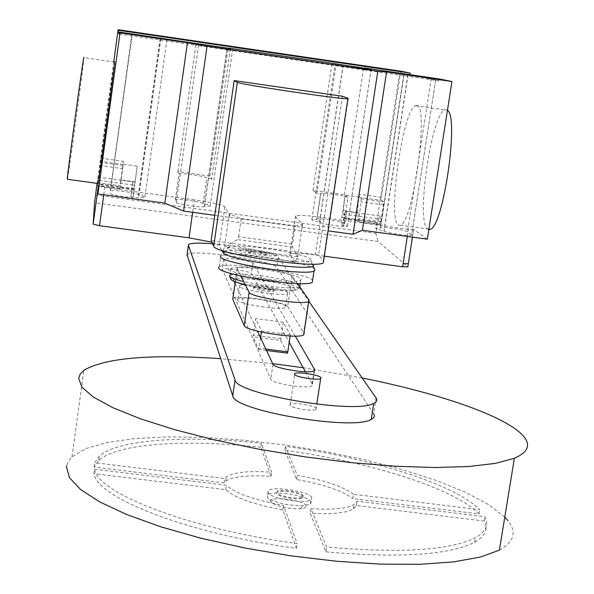 <?xml version="1.0" encoding="UTF-8"?>
<svg xmlns="http://www.w3.org/2000/svg" width="594" height="594" viewBox="0 0 594 594"><rect width="100%" height="100%" fill="white"/><g stroke="black" fill="none" stroke-linecap="round" stroke-linejoin="round"><path stroke-width="0.45" stroke-dasharray="2.97 2.23" d="M303.222 495.782C302.383 492.218 280.457 488.565 277.198 491.438L276.737 492.567C277.294 496.094 299.428 499.851 302.747 496.978L303.222 495.782M303.089 496.651C302.257 493.079 280.323 489.426 277.071 492.307L276.611 493.436C277.168 496.97 299.294 500.727 302.613 497.846L303.089 496.651M311.895 497.72C310.358 491.75 273.923 485.714 268.525 490.518L267.768 492.359C268.54 498.232 305.531 504.551 311.108 499.754L311.895 497.72M311.241 502.056C309.704 496.035 273.285 489.991 267.879 494.854L267.114 496.71L267.939 497.913C276.069 503.118 287.993 505.717 303.712 505.709L310.447 504.106L311.241 502.056M306.177 505.865C304.596 500.007 268.146 495.582 270.886 501.596L271.547 502.561C278.059 506.749 287.585 508.828 300.133 508.806C304.648 508.427 306.667 507.447 306.177 505.865M316.431 408.509C315.488 405.591 293.436 401.997 290.266 404.239L289.835 405.145C290.496 408.026 312.756 411.709 315.993 409.466L316.431 408.509M362.162 377.962L303.178 367.708M272.691 363.632L220.612 358.657M504.774 517.114L488.714 504.655L465.466 492.307L436.263 480.494L402.361 469.579L365.013 459.86L325.43 451.596L284.808 444.988L244.312 440.236L205.138 437.488L168.473 436.872L135.566 438.476L107.67 442.359L86.056 448.515L71.948 456.86L68.436 461.144L66.654 465.793M353.541 494.29C343.146 486.501 324.391 480.182 297.275 475.319L285.402 446.309C369.913 457.855 455.204 484.273 479.685 509.674L353.541 494.29L352.881 498.589L478.994 513.944L479.685 509.674M478.994 513.944C454.551 488.335 369.305 461.79 284.808 450.252L296.644 479.521C323.752 484.385 342.493 490.741 352.881 498.589M296.644 479.521L297.275 475.319M284.808 450.252L285.402 446.309M260.796 447.275C186.174 439.011 117.575 443.258 98.767 460.424L94.171 467.092L224.049 482.9L225.727 481.147C233.041 476.47 248.151 474.881 271.042 476.388L260.796 447.275L261.382 443.324L271.673 472.178C248.775 470.656 233.672 472.208 226.359 476.834L224.688 478.571L94.773 462.719L99.361 456.118C118.154 439.144 186.754 435.031 261.382 443.324M94.171 467.092L94.773 462.719M271.042 476.388L271.673 472.178M224.049 482.9L224.688 478.571M94.595 469.245L226.373 485.268C235.209 493.272 254.262 499.977 283.524 505.405L297.111 543.525C189.508 529.247 97.104 493.027 94.595 469.245L93.978 473.678C96.451 497.683 188.803 534.103 296.384 548.366L282.841 509.904C253.593 504.477 234.556 497.727 225.727 489.664L93.978 473.678M225.727 489.664L226.373 485.268M282.841 509.904L283.524 505.405M296.384 548.366L297.111 543.525M310.952 508.724C332.581 510.001 346.993 508.583 354.18 504.454L357.046 501.165L484.949 516.721C489.144 524.814 485.929 531.83 475.319 537.763C449.799 550.393 400.237 553.482 326.633 547.029L310.952 508.724L310.268 513.216L325.898 551.863L326.633 547.029M325.898 551.863C399.487 558.263 449.049 555.078 474.584 542.3C485.209 536.293 488.431 529.209 484.251 521.042L356.378 505.524L353.504 508.85C346.302 513.023 331.89 514.478 310.268 513.216M356.378 505.524L357.046 501.165M484.251 521.042L484.949 516.721M499.391 550.133C514.122 541.899 516.966 532.076 507.907 520.663M260.573 337.823L258.687 349.443L253.059 336.857L255.591 318.57L261.583 330.992L261.419 332.091M265.837 349.034L259.051 348.158M290.154 335.989L290.34 334.749L283.234 322.2L255.591 318.57M261.583 330.992L290.34 334.749M266.506 350.453L258.687 349.443M283.234 322.2L280.702 340.459L253.059 336.857M280.702 340.459L287.399 353.163M280.784 338.684L253.163 335.083M235.261 281.883L237.184 268.666L240.874 275.972M237.184 268.666L237.548 267.864C241.669 264.545 290.429 271.844 292.203 276.047L287.667 306.519C285.974 301.826 237.296 294.527 233.108 298.337L232.833 298.574M287.667 306.519L304.165 333.501L309.147 300.282M297.446 283.538L292.203 276.047M305.405 371.77L312.429 384.541L311.872 385.862C307.269 389.263 271.569 383.479 270.775 379.21L222.238 269.327C223.96 267.397 250.876 271.361 251.455 273.626L289.211 342.307M295.255 336.1L252.999 263.097C252.405 260.929 225.468 256.957 223.76 258.798L234.036 281.289M235.038 283.427L257.447 331.155M376.061 397.95L373.626 413.706L276.841 267.53C274.094 260.707 192.241 248.804 187.31 254.522L187.051 254.789M212.63 243.778C239.271 245.812 276.344 253.445 278.334 257.425L308.91 301.388M237.4 300.007L237.734 299.19C241.476 295.842 284.377 302.287 285.825 306.415L285.499 307.365C281.682 310.729 237.897 304.024 237.4 300.007M287.867 292.679C286.39 288.743 243.451 282.298 239.738 285.447L239.412 286.226C239.939 290.043 283.761 296.74 287.548 293.577L287.867 292.679M253.282 288.075L253.423 287.726C255.019 286.375 273.53 289.167 274.049 290.837L273.908 291.209C272.297 292.56 253.631 289.724 253.282 288.075M274.257 289.464C273.73 287.8 255.22 285.009 253.623 286.353L253.482 286.694C253.831 288.335 272.505 291.179 274.116 289.827L274.257 289.464M234.734 281.571L233.724 280.62C229.863 274.859 292.374 283.219 294.914 288.781C295.344 291.067 287.593 291.416 271.636 289.827L245.589 285.313M230.739 279.336L230.576 279.076C231.326 276.433 241.706 276.329 261.731 278.757C282.031 281.719 294.238 284.845 298.366 288.12C299.109 289.308 297.245 290.035 292.753 290.303L272.601 289.263L244.966 284.571L246.733 285.595M299.74 286.828L299.651 286.924C295.352 288.446 284.793 288.157 267.976 286.056L243.74 281.645M229.655 275.371L230.019 275.089C234.229 273.455 244.899 273.715 262.013 275.876C282.343 278.824 294.988 281.972 299.963 285.32M230.502 269.55L230.977 268.525C236.33 264.256 298.648 273.567 301.165 279.017L300.72 280.286C295.211 284.578 230.999 274.755 230.502 269.55M218.8 267.048L219.297 266.647C226.24 261.078 306.667 272.832 312.607 280.279M219.297 266.647L220.931 255.361L222.542 254.796C235.603 250.98 309.897 262.563 314.456 269.156M224.183 251.143L225.95 250.69C240.073 247.572 309.095 258.538 312.971 264.553M227.205 248.002L229.752 246.354C242.857 243.533 307.581 253.853 310.491 259.266L310.744 259.853C313.075 266.246 228.059 254.202 227.205 248.002M323.181 262.956L323.827 261.07L318.622 255.071L211.145 240.503M342.463 96.265L318.622 255.071M447.445 110.373L446.488 109.831L444.936 109.957C431.259 113.528 415.533 223.559 427.851 229.239L428.823 229.626M416.847 105.539C429.128 105.197 413.379 221.532 400.638 225.23L398.366 225.178C387.139 219.639 402.829 109.415 415.421 105.68L416.847 105.539M83.917 57.299L83.917 57.655C83.821 63.164 68.926 172.839 67.404 179.291M97.98 183.509C98.359 176.908 113.328 67.434 114.575 62.103L114.664 61.754M110.313 193.399C109.563 194.929 136.969 198.908 138.595 197.505L144.936 197.111C145.5 196.614 143.295 195.864 138.328 194.854L138.305 194.735C138.721 193.206 111.962 189.352 110.402 190.719L132.224 34.43M160.113 38.573L138.328 194.854M160.833 38.64L138.721 197.186M411.642 234.801L407.491 231.757C405.769 230.101 382.321 226.514 380.375 227.613L380.487 228.155L375.883 228.222C375.104 228.757 377.784 229.64 383.917 230.873L384.088 231.014C385.565 232.677 409.556 236.375 411.59 235.254L435.833 78.987L411.59 235.254M407.892 74.829L383.917 230.873M404.098 74.243L380.487 228.155M427.331 239.174L413.639 229.433L407.855 266.78L378.059 241.483L94.58 202.725M413.639 229.433L408.449 229.314L320.96 217.263C307.306 215.459 298.901 214.969 295.753 215.793L295.508 216.483L302.747 224.361L301.915 224.621L301.915 228.178L297.601 257.18L295.159 261.932L223.077 252.205M295.159 261.932L289.82 254.804L290.08 253.965C293.273 252.866 301.678 253.193 315.31 254.945L324.205 256.155M223.092 250.802L224.443 247.29L237.437 239.627L238.595 236.724L292.627 244.075L292.575 247.111L297.601 257.18M292.575 247.111L237.437 239.627M230.116 214.776L229.336 214.672L228.66 218.147L230.175 214.412L241.246 218.488L295.322 225.898L292.627 244.075M241.246 218.488L238.595 236.724M295.322 225.898L301.915 224.621M301.915 228.178L302.695 224.732M211.902 242.174L219.29 245.263L221.725 250.349M192.656 212.31L194.431 199.844C211.858 202.398 222 204.707 224.851 206.764L229.336 214.672M228.66 218.147L224.443 247.29M230.175 214.412L229.388 214.3M230.383 48.775L211.694 179.024L209.816 176.01L227.896 49.889L228.267 50L228.482 48.522M204.433 206.215L204.343 206.601C202.599 207.93 176.106 204.032 176.277 202.465L175.468 199.606C177.138 198.307 203.014 202.094 203.155 203.653L203.215 203.779C208.487 204.848 210.803 205.635 210.179 206.14L204.433 206.215L227.042 48.359M203.215 203.779L206.846 177.873C206.675 176.537 180.762 172.743 179.121 173.819L175.327 199.829M211.694 179.024L206.905 177.985M316.906 219.416L316.877 218.934C318.748 217.775 342.894 221.413 344.149 223.047L347.334 226.366C345.374 227.554 320.671 223.797 319.676 222.163L319.542 222.03C313.721 220.849 311.174 220.003 311.902 219.483L316.906 219.416L320.738 193.807L316.78 193.637L336.13 64.234M319.542 222.03L343.035 65.325M332.707 63.335L332.417 65.258L364.122 69.906L364.322 68.585M344.149 223.047L348.017 197.505L344.446 194.743L313.031 190.377L316.78 193.637M313.031 190.377L331.727 65.095M344.446 194.743L363.335 69.728M196.347 43.34L196.072 45.285L227.896 49.889M209.816 176.01L177.91 171.569L178.987 174.005M177.91 171.569L195.797 45.181M348.017 197.505C346.725 196.079 322.542 192.441 320.701 193.399L320.738 193.807M302.747 224.361L301.967 224.257M228.267 50L332.417 65.258M439.085 78.935L438.788 80.843L410.068 74.673M364.122 69.906L438.788 80.843M214.768 215.34L328.014 230.851M194.431 199.844L104.767 187.496L98.352 186.019M119.283 34.036L196.072 45.285M410.038 74.851L364.382 68.162M334.919 63.84L228.519 48.24M197.223 43.652L119.528 32.262M343.399 210.959L345.01 195.055L342.448 213.959C341.164 220.626 340.956 224.48 341.817 225.542L343.696 218.8C344.357 213.558 344.334 210.863 343.614 210.714L357.521 212.637C358.279 212.793 358.323 215.488 357.662 220.723L358.486 221.755L380.865 224.836L380.034 224.19L380.019 223.092C380.546 218.429 380.435 216.053 379.692 215.986L377.606 222.304L375.905 233.397L378.059 241.483M137.177 166.134L133.175 196.881L137.177 166.134L122.951 164.159L123.344 161.338L123.092 165.563L100.082 162.362L97.186 183.665M97.097 184.103L97.995 177.049L97.045 183.643M113.766 61.62L100.082 162.362M134.571 185.269L132.299 184.949L132.856 181.868L130.888 196.569L132.299 184.949L97.535 180.153M134.029 188.729L97.045 183.628M134.393 189.248L97.126 184.11M134.303 189.954L119.973 187.979L119.973 188.914L96.919 185.736M119.973 188.914L123.092 165.563M135.172 181.905L120.909 179.93L135.098 182.172M120.909 179.93L119.973 187.979M120.842 180.197L122.951 164.159M95.5 194.929L375.905 233.397M400.764 71.176L381.437 197.29L381.422 200.356L383.479 201.774L383.464 204.871L380.88 221.718L380.865 224.836M358.486 221.755L361.1 201.767L361.145 198.671L359.251 197.275L359.296 194.208L358.873 196.985L345.01 195.055M341.639 217.345L377.606 222.304M342.448 213.959L344.668 214.271L345.805 211.301C346.473 211.36 346.532 213.729 345.99 218.406L344.045 225.846C343.176 224.792 343.384 220.931 344.668 214.271L378.46 218.934M343.696 218.8L357.662 220.723M343.748 218.095L380.019 223.092M357.298 212.882L358.873 196.985M266.877 252.91L263.201 252.012L256.757 251.967L249.205 250.119L246.05 250.096L253.616 251.945L247.097 251.901L250.802 252.806L257.306 252.844L264.954 254.715L268.08 254.729L260.447 252.866L266.877 252.91M276.292 254.982C278.735 258.152 240.169 252.947 238.706 249.903C236.932 246.874 274.309 251.93 276.292 254.982M314.53 370.626L312.429 384.541M272.995 364.271L270.775 379.21M223.641 259.147L222.111 269.698M252.999 263.097L251.455 273.626M278.334 257.425L276.841 267.53M348.314 98.366L323.827 261.07M160.87 38.64L138.736 197.305M131.875 34.118L110.276 190.882M160.083 38.565L138.305 194.735M431.266 78.393L407.491 231.757M408.078 74.874L384.088 231.014M380.375 227.613L403.942 74.005L380.316 228.022M407.343 236.427L408.449 229.314M315.31 254.945L320.96 217.263M297.356 256.69L225.074 246.911M289.82 254.804L295.508 216.483M224.851 206.764L219.29 245.263M204.492 206.341L227.123 48.359M176.277 202.465L198.7 44.179M347.431 225.98L371.146 69.498M316.773 219.283L320.604 193.689M319.676 222.163L343.191 65.355M203.155 203.653L206.846 177.873M103.764 194.758L104.767 187.496M119.936 188.365L96.985 185.202M97.327 182.61L120.352 185.788M99.681 165.459L122.72 168.659M122.973 164.397L100.141 161.219M100.535 158.16L123.344 161.338M381.437 197.29L359.296 194.208M357.722 221.117L380.034 224.19M380.88 221.718L358.531 218.629M383.464 204.871L361.1 201.767M361.145 198.671L383.479 201.774M359.251 197.275L381.422 200.356M277.071 492.307L277.198 491.438M267.879 494.854L268.525 490.518M290.266 404.239L294.869 373.515M71.948 456.86L83.865 370.314M98.767 460.424L99.361 456.118M225.727 481.147L226.359 476.834M353.504 508.85L354.18 504.454M474.584 542.3L475.319 537.763M315.993 409.466L316.788 404.21M300.133 508.806L303.712 505.709M271.547 502.561L267.939 497.913M310.447 504.106L311.108 499.754M302.613 497.846L302.747 496.978M237.548 267.864L233.108 298.337M314.129 370.901L311.872 385.862M223.76 258.798L222.238 269.327M188.751 244.409L187.31 254.522M239.738 285.447L237.734 299.19M287.548 293.577L285.499 307.365M253.623 286.353L253.423 287.726M274.116 289.827L273.908 291.209M229.633 276.299L229.945 275.133M230.977 268.525L230.019 275.089M225.26 250.824L222.542 254.796M229.752 246.354L225.95 250.69M310.744 259.853L312.778 264.152M300.72 280.286L300.222 283.59M299.651 286.924C299.153 288.402 296.859 289.523 292.753 290.303M271.636 289.827L272.601 289.263M428.898 229.121L400.638 225.23M114.575 62.103L83.917 57.655M160.751 38.64L138.595 197.505M131.972 34.2L110.402 190.719M166.981 39.419L144.936 197.111M399.584 73.493L375.883 228.222M413.624 229.633L412.459 237.132M295.753 215.793L290.08 253.965M210.179 206.14L232.737 49.064M204.343 206.601L227.012 48.359M311.902 219.483L335.135 64.048M316.877 218.934L320.701 193.399M347.334 226.366L371.109 69.491M175.468 199.606L179.121 173.819M415.421 105.68L444.936 109.957M97.995 177.049L132.856 181.868M133.175 196.881L130.888 196.569M379.692 215.986L345.805 211.301M341.817 225.542L344.045 225.846M357.521 212.637L343.614 210.714"/><path stroke-width="0.89" d="M321.079 377.762C320.107 375.066 298.01 371.495 294.869 373.515L294.446 374.339C295.144 376.99 317.448 380.643 320.656 378.63L321.079 377.762M220.612 358.657C150.668 353.972 105.086 357.855 83.865 370.314L80.16 374.138L78.668 378.393L81.957 387.177L93.332 397.052L112.867 407.707L140.229 418.725L174.643 429.662L214.835 439.998L259.132 449.242L305.494 456.927L351.752 462.689L395.701 466.26L435.365 467.523L469.097 466.498L495.678 463.327L514.382 458.256C528.86 451.975 531.392 444.074 521.978 434.548C502.88 415.065 437.147 392.968 362.162 377.962M303.178 367.708L272.691 363.632M507.907 520.663L504.774 517.114M66.654 465.793L66.491 467.003L69.491 477.71L80.539 489.486L99.71 501.923L126.693 514.538L160.714 526.796L200.534 538.119L244.483 547.95L290.555 555.791L336.583 561.263L380.398 564.129L420.01 564.3L453.779 561.865L480.487 557.031L499.391 550.133L514.382 458.256M261.419 332.091L260.573 337.823M266.506 350.453L287.399 353.163L287.786 351.886L265.837 349.034M287.786 351.886L290.154 335.989M240.874 275.972L249.124 292.307L244.238 325.661L232.737 299.25L235.261 281.883M232.833 298.574L232.737 299.25M244.238 325.661C244.906 331.007 298.158 339.33 303.631 334.934L304.165 333.501M249.124 292.307C249.881 297.067 303.244 305.361 308.635 301.544L309.147 300.282L297.446 283.538M257.447 331.155L272.995 364.271C273.819 368.362 309.548 374.131 314.129 370.901L314.679 369.646L295.255 336.1M234.036 281.289L235.038 283.427M289.211 342.307L305.405 371.77M187.051 254.789L232.737 395.842C233.026 410.573 353.252 431.147 371.257 419.371C374.302 417.834 375.089 415.941 373.626 413.706M308.91 301.388L376.061 397.95C377.539 400.111 376.767 401.915 373.73 403.371C355.806 414.523 235.439 394.052 235.061 379.945L188.409 245.285L188.751 244.409C191.268 242.946 199.228 242.738 212.63 243.778M244.966 284.571C237.89 282.863 233.345 281.304 231.341 279.885L230.739 279.336M243.74 281.645C235.172 279.522 230.442 277.688 229.544 276.143L229.655 275.371M299.963 285.32L299.762 286.865M312.607 280.279L312.303 282.328C304.915 288.06 218.874 274.844 218.674 267.968L218.8 267.048M314.456 269.156L314.813 270.255L314.011 270.953C306.66 276.366 220.567 263.164 220.315 256.608L220.931 255.361M312.971 264.553L313.261 265.533C313.342 272.089 223.804 259.17 223.158 252.517L224.183 251.143M245.589 285.313L234.734 281.571M213.721 246.183C213.699 253.482 314.605 268.971 323.181 262.956L347.884 98.775C340.065 99.347 238.105 84.148 237.333 82.306L234.162 80.584L211.145 240.503L213.721 246.183L237.333 82.306M234.162 80.584L342.463 96.265L348.314 98.366L347.884 98.775M428.823 229.626L430.316 229.321C443.48 226.173 459.333 116.372 447.445 110.373M83.888 57.291L83.917 57.299C83.516 55.064 67.337 173.73 67.256 179.269L67.404 179.291M114.664 61.754L114.687 61.754C115.503 59.704 99.369 178.155 98.092 183.524L97.98 183.509M160.157 38.276L131.875 34.118L160.113 38.573M404.128 74.042L435.848 78.987L404.098 74.243M328.014 230.851L353.036 234.274L362.437 230.264L427.331 239.174L451.952 81.534L439.085 78.935L364.412 67.983L371.109 69.491L332.707 63.335L228.549 48.062L230.383 48.775M362.437 230.264L386.568 71.956L451.952 81.534M407.855 266.78L402.643 266.78L324.205 256.155M223.077 252.205L222.579 252.138L223.092 250.802M192.656 212.31L189.011 237.838L211.902 242.174M221.725 250.349L222.579 252.138M228.482 48.522L228.549 48.062M230.405 48.619L119.55 32.083L119.283 34.036L118.243 32.076L118.488 30.294L410.306 73.107L400.764 71.176L118.139 29.7L113.766 61.62M364.322 68.585L364.412 67.983M187.429 42.761L120.025 32.885L97.936 193.956L164.813 203.141L187.429 42.761L207.046 46.206L183.613 211.07L214.768 215.34M164.813 203.141L183.613 211.07M386.568 71.956L377.806 71.228L207.046 46.206M353.036 234.274L377.806 71.228M189.011 237.838L99.51 225.713L93.132 224.116L94.58 202.725L97.045 183.643M120.025 32.885L119.55 32.083M97.936 193.956L98.352 186.019L93.132 224.116M410.068 74.673L410.306 73.107M364.382 68.162L334.919 63.84M228.519 48.24L197.223 43.652M119.528 32.262L118.243 32.076M97.186 183.665L97.126 184.11M118.488 30.294L118.139 29.7M314.679 369.646L314.53 370.626M235.061 379.945L232.737 395.842M188.409 245.285L186.962 255.442M431.326 78.014L431.266 78.393M402.643 266.78L403.126 263.662L408.338 263.669M403.126 263.662L407.343 236.427M99.51 225.713L103.764 194.758M316.788 404.21L320.656 378.63M308.635 301.544L303.631 334.934M373.73 403.371L371.257 419.371M231.341 279.885L229.633 276.299M312.778 264.152L313.32 265.288M313.261 265.533L314.813 270.255M314.011 270.953L312.303 282.328M300.222 283.59L299.74 286.828M430.316 229.321L428.898 229.121M98.092 183.524L67.256 179.269M412.459 237.132L407.818 267.003"/></g></svg>
